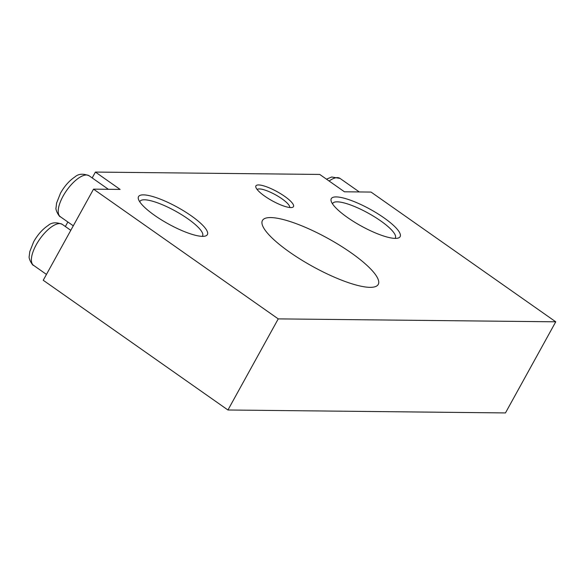<?xml version="1.0" encoding="UTF-8"?>
<svg xmlns="http://www.w3.org/2000/svg" width="585" height="585" viewBox="0 0 585 585"><rect width="100%" height="100%" fill="white"/><g stroke="black" fill="none" stroke-linecap="round" stroke-linejoin="round"><path stroke-width="0.88" d="M357.742 191.931L371.036 192.07L555.75 321.808L278.241 318.883L93.527 189.145L120.115 189.423L95.413 172.07L319.746 174.44L344.448 191.792L357.742 191.931M278.241 318.883L227.945 409.997L505.455 412.93L555.75 321.808M227.945 409.997L43.231 280.259L93.527 189.145M65.359 226.519L67.853 222M92.181 177.928L95.413 172.07M289.604 252.135A66.134 15.97 -151.1 0 1 262.438 220.494A66.134 15.97 -151.1 0 1 328.061 238.475A66.134 15.97 -151.1 0 1 378.246 284.42A66.134 15.97 -151.1 0 1 289.604 252.135M347.431 217.459A39.327 9.499 -151.1 0 1 331.227 201.313A39.327 9.499 -151.1 0 1 370.298 209.335A39.327 9.499 -151.1 0 1 397.91 238.124A39.327 9.499 -151.1 0 1 347.431 217.459M154.674 215.419A39.327 9.499 -151.1 0 1 138.462 199.273A39.327 9.499 -151.1 0 1 177.54 207.295A39.327 9.499 -151.1 0 1 205.152 236.091A39.327 9.499 -151.1 0 1 154.674 215.419M264.727 196.15A21.448 5.177 -151.1 0 1 255.886 187.346A21.448 5.177 -151.1 0 1 277.195 191.719A21.448 5.177 -151.1 0 1 292.259 207.426A21.448 5.177 -151.1 0 1 264.727 196.15M257.21 189.584A18.544 4.483 -151.1 0 1 275.498 194.798A18.544 4.483 -151.1 0 1 289.655 207.492M139.786 201.862A35.751 8.636 -151.1 0 1 139.976 201.372A35.751 8.636 -151.1 0 1 175.449 211.09A35.751 8.636 -151.1 0 1 202.571 235.93A35.751 8.636 -151.1 0 1 202.264 236.355M332.543 203.894A35.751 8.636 -151.1 0 1 332.733 203.412A35.751 8.636 -151.1 0 1 368.206 213.13A35.751 8.636 -151.1 0 1 395.328 237.963A35.751 8.636 -151.1 0 1 395.021 238.387M326.481 179.171L331.666 177.006L340.024 178.41A25.023 9.938 125.1 0 0 329.114 181.021M63.092 196.121A25.023 9.938 125.1 0 0 60.343 216.721C59.962 217.678 55.041 210.212 56.072 207.558L56.591 203.068L60.526 193.123C64.504 186.081 69.315 180.663 74.968 176.889C78.427 173.782 83.136 173.409 89.11 175.763A25.023 9.938 125.1 0 0 63.092 196.121M36.27 244.713A25.023 9.938 125.1 0 0 33.513 265.312C33.133 266.27 28.212 258.811 29.25 256.15L29.769 251.66L33.696 241.722C37.674 234.673 42.493 229.261 48.145 225.481C51.597 222.373 56.314 222 62.281 224.355A25.023 9.938 125.1 0 0 36.27 244.713M340.024 178.41L359.3 191.946M60.343 216.721L73.286 225.81M89.11 175.763L108.379 189.299M33.513 265.312L46.456 274.409M62.281 224.355L70.785 230.329"/></g></svg>
